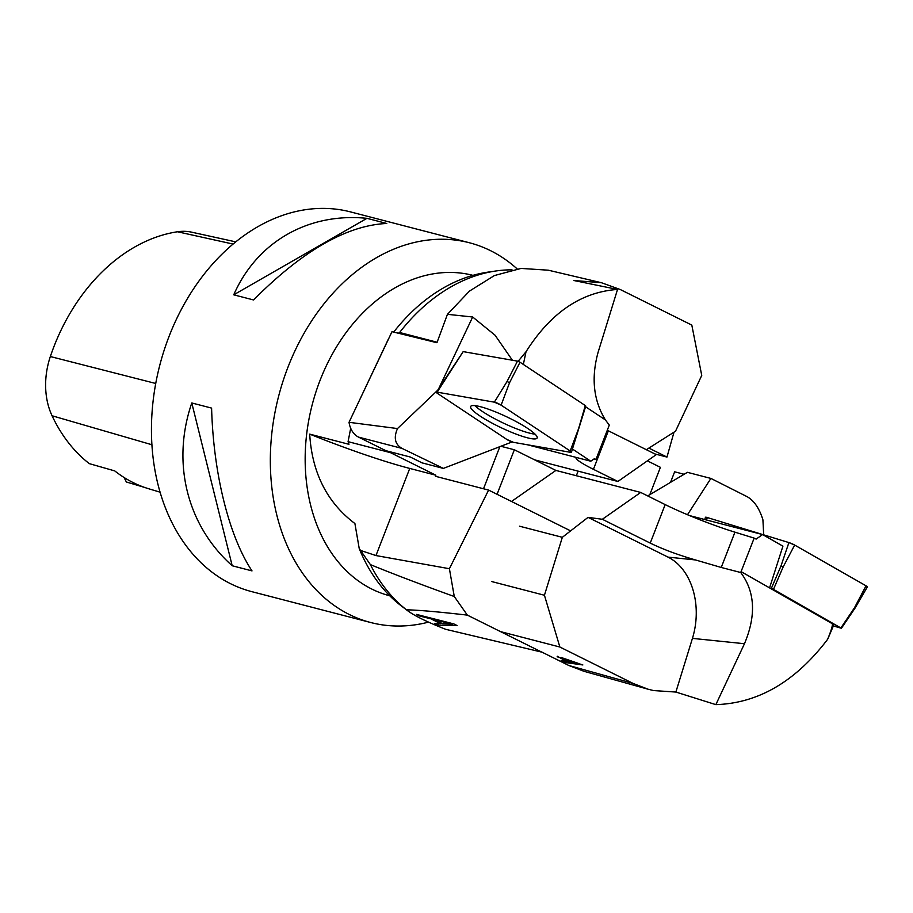 <?xml version="1.0" encoding="UTF-8"?>
<svg xmlns="http://www.w3.org/2000/svg" width="913" height="913" viewBox="0 0 913 913"><rect width="100%" height="100%" fill="white"/><g stroke="black" fill="none" stroke-linecap="round" stroke-linejoin="round"><path stroke-width="1.37" d="M740.728 572.519L754.161 538.111L734.942 532.176L721.247 567.464L740.728 572.519C755.074 591.727 756.318 615.465 744.472 643.722L715.849 704.631C758.338 703.272 795.6 681.486 827.635 639.294L828.684 636.897M741.151 571.664L769.568 587.881L782.92 546.157L762.606 534.562L756.135 539.092L754.161 538.111M647.705 495.919L687.398 472.329L710.896 478.423L687.5 514.727M670.541 482.349L674.639 471.804L684.134 474.269M499.856 446.662L483.525 488.775M500.872 446.274L514.35 449.767L555.891 470.423L640.698 492.438L665.166 504.592A61.045 6.311 -158.8 0 0 734.942 532.176M491.89 581.604L544.433 595.253L562.328 537.312L588.052 517.363L602.329 519.28L650.239 543.098C662.815 549.249 677.891 554.864 695.466 559.943L721.247 567.464M500.883 631.716L559.863 647.02L633.143 683.449L648.173 689.247L653.628 690.57L675.871 692.054L692.442 638.381L744.472 643.722M647.979 689.189L584.092 671.34L568.788 665.474L541.957 652.133M568.788 665.474L633.143 683.449M557.135 656.755L582.859 664.949L564.576 662.45L561.096 660.715L566.802 661.56L557.329 656.264M588.052 517.363L668.031 557.124A63.762 46.506 -84.1 0 1 692.442 638.381M763.69 534.847L762.914 519.805C759.376 508.415 754.138 500.712 747.199 496.718L710.896 478.423M769.568 587.881L832.188 623.647A6.129 0.81 23.1 0 1 833.774 624.971L828.376 637.628M832.188 623.647C832.964 624.709 831.446 629.924 827.635 639.294M689.612 515.605L762.606 534.562M514.35 449.767L497.071 494.31M519.508 526.196L562.328 537.312M602.329 519.28L640.698 492.438M544.433 595.253L559.863 647.02M555.891 470.423L511.497 501.477M675.871 692.054L715.849 704.631M561.004 657.976L568.845 661.868L578.226 663.34L561.198 657.486M564.576 662.45L565.021 661.297M566.802 661.56L567.03 660.966M794.652 545.061L783.114 567.041L773.494 589.364L841.421 628.281L854.979 608.206L867.35 586.911A4.873 0.639 -156.9 0 0 866.026 585.804L794.652 545.061A4.873 0.639 -156.9 0 0 788.912 542.584L707.313 517.545A4.873 0.639 -156.9 0 0 705.429 517.306L704.79 519.554M783.114 567.041L780.935 566.106L771.325 588.44L773.494 589.364M769.556 587.892L771.325 588.44M866.026 585.804L854.477 607.784L840.93 627.87M841.421 628.281L833.364 625.93M572.485 449.059L590.791 461.213L594.397 458.691L595.961 459.467L609.291 425.093L605.399 419.923L585.575 406.764M548.131 270.18L521.072 268.422L494.378 275.566L469.43 291.121L447.438 314.323L436.939 342.717L391.997 331.67L349.028 422.308A24.525 18.249 104.6 0 0 358.581 437.133L385.811 450.668L410.325 457.036L422.08 462.88L443.364 468.403L512.067 441.96M534.676 459.867L617.896 481.471L593.427 469.316A61.045 6.311 21.2 0 1 575.977 457.481A61.045 6.311 21.2 0 1 576.023 457.379M593.827 459.091L595.961 459.467M646.347 449.698L675.517 431.21L701.743 375.437L691.814 325.096L620.235 289.512L601.393 282.71L573.832 280.508L617.53 289.444L598.095 352.315C591.042 377.936 593.473 400.476 605.399 419.923M349.028 422.308L397.497 428.562C393.48 437.818 395.009 444.437 402.062 448.42L443.364 468.403M447.438 314.323L472.672 317.005L495.04 335.197L512.398 360.236M472.672 317.005L438.913 388.208M523.343 364.447L526.014 351.745L518.15 361.308M397.497 428.562L437.555 390.353M617.53 289.444C581.159 292.012 550.653 312.782 526.014 351.745M527.6 444.814L590.791 461.213M576.331 475.73L578.1 471.142M593.427 469.316L608.366 430.81L656.264 454.628L617.896 481.471M535.075 434.143A36.429 6.049 25.4 0 1 529.209 433.036A36.429 6.049 25.4 0 1 474.943 405.646M484.529 418.862A36.782 6.106 25.4 0 1 470.686 406.422A36.782 6.106 25.4 0 1 489.973 409.754A36.782 6.106 25.4 0 1 523.252 425.629A36.782 6.106 25.4 0 1 537.164 437.943A36.782 6.106 25.4 0 1 518.162 434.873A36.782 6.106 25.4 0 1 484.529 418.862M437.156 392.156L494.367 402.165A4.873 0.81 25.4 0 1 501.111 405.144L570.18 450.988A4.873 0.81 25.4 0 1 571.435 452.243A4.873 0.81 25.4 0 1 570.625 452.334L513.414 442.326A4.873 0.81 25.4 0 1 506.681 439.347L437.601 393.503L437.156 392.156L494.367 402.165L501.111 405.144L570.18 450.988L570.625 452.334L513.414 442.326L506.681 439.347L437.601 393.503A4.873 0.81 25.4 0 1 436.357 392.225A4.873 0.81 25.4 0 1 437.156 392.156L463.131 351.688L436.357 392.225M570.18 450.988L578.637 428.494L585.301 405.566L520.033 362.244L517.488 361.126L463.439 351.665M494.367 402.165L507.023 381.531L509.568 382.661L520.033 362.244M507.023 381.531L517.488 361.126M430.856 618.82L419.683 616.013L416.431 614.392L453.818 623.91L457.116 625.553L438.057 625.143L434.577 623.408L440.511 623.613L430.856 618.82L431.096 618.124M445.692 629.308C426.257 621.673 413.178 615.168 406.445 609.804C418.599 610.078 438.891 611.858 467.353 615.122L541.774 652.122L445.692 629.308M370.404 564.622L359.231 548.576A180.637 134.451 -75.4 0 0 401.275 605.878L406.445 609.804A183.924 136.893 -75.4 0 1 370.404 564.622C394.359 574.403 422.32 585.028 454.275 596.509L449.401 568.719L488.603 490.087L435.49 476.301L435.9 475.228L390.524 452.677L390.798 451.969M647.374 460.848L660.407 467.33L649.805 494.675M350.695 428.265L348.081 441.652L348.971 444.311L309.69 434.12A122.616 12.668 -158.8 0 0 409.754 468.437L435.9 475.228M388.459 339.134A180.637 134.451 -75.4 0 0 388.173 339.522L356.344 406.867M393.697 332.092A180.637 134.451 -75.4 0 1 487.907 272.142L495.919 270.978A183.924 136.893 -75.4 0 1 512.01 269.837M390.524 452.677L348.081 441.652M359.231 548.576L354.906 523.537C327.082 502.549 312.018 472.74 309.69 434.12M437.122 342.238L399.62 332.503A183.924 136.893 -75.4 0 1 495.919 270.978M399.62 332.503L398.353 333.234M674.011 432.169L666.969 457.071L648.892 448.089M666.969 457.071L654.861 453.932M488.603 490.087L570.636 530.875M467.353 615.122L454.275 596.509M389.771 595.801A165.527 123.209 -75.4 0 1 320.109 380.23A165.527 123.209 -75.4 0 1 472.945 275.349M428.528 622.13A196.181 146.023 -75.4 0 1 370.758 622.529A196.181 146.023 -75.4 0 1 288.04 367.015A196.181 146.023 -75.4 0 1 469.339 242.744A196.181 146.023 -75.4 0 1 517.169 268.913M361.08 550.607L375.962 555.561L449.401 568.719M434.805 619.801L442.634 623.705L452.392 624.161L434.805 619.801L435.045 619.128M419.683 616.013L419.934 615.282M438.057 625.143L438.605 623.556M440.511 623.613L440.808 622.792M469.339 242.744L350.455 211.884A196.181 146.023 104.6 0 0 159.821 365.086A196.181 146.023 104.6 0 0 251.862 591.67L370.758 622.529M253.552 299.955L233.739 294.819C256.952 241.854 308.309 212.375 366.946 218.333L386.77 223.48C346.883 225.283 302.477 250.778 253.552 299.955M252.011 570.899L232.199 565.752C186.914 525.34 171.336 462.571 191.787 402.964L211.599 408.1C213.391 473.493 228.969 536.251 252.011 570.899M235.702 241.854L191.719 232.187A67.722 50.398 104.6 0 0 177.487 231.765A178.069 132.545 104.6 0 0 50.341 356.538A67.722 50.398 104.6 0 0 52.064 415.757A178.069 132.545 104.6 0 0 89.326 463.644L114.753 470.914A179.108 133.309 -75.4 0 0 148.933 488.832L160.129 492.187M123.906 477.385A49.051 36.509 104.6 0 1 126.302 481.961L144.79 487.485M366.946 218.333L233.739 294.819M191.787 402.964L232.199 565.752M865.57 586.671L866.026 585.804L794.652 545.061L788.912 542.584L707.313 517.545L706.765 518.39M665.166 504.592L650.239 543.098M695.466 559.943L668.031 557.124M788.912 542.584L780.935 566.106M707.313 517.545L706.491 519.988M402.062 448.42L358.581 437.133M501.111 405.144L509.568 382.661M375.962 555.561L409.754 468.437M445.704 622.563L445.932 621.901M177.487 231.765L233.032 244.056M50.341 356.538L155.746 383.483M52.064 415.757L151.946 444.757M601.199 282.665L548.142 270.157M585.781 406.034L571.435 452.243"/></g></svg>
